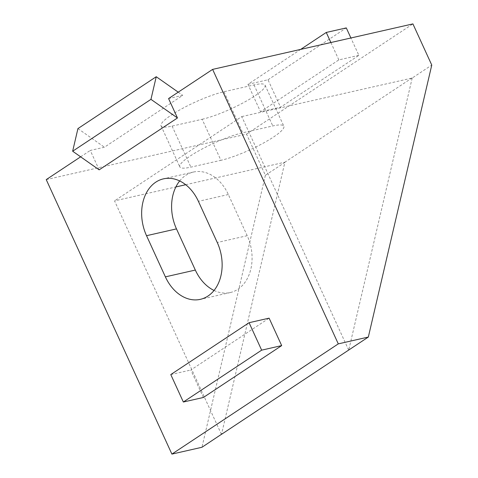 <?xml version="1.0" encoding="UTF-8"?>
<svg xmlns="http://www.w3.org/2000/svg" width="478" height="478" viewBox="0 0 478 478"><rect width="100%" height="100%" fill="white"/><g stroke="black" fill="none" stroke-linecap="round" stroke-linejoin="round"><path stroke-width="0.36" stroke-dasharray="2.39 1.79" d="M203.377 397.475L190.812 370.026L269.114 318.151M99.161 169.845L90.276 150.433L104.437 147.218L182.739 95.349L168.579 98.564M80.633 156.826L90.276 150.433M221.422 434.335L114.541 200.88L175.88 186.952M348.659 350.039L241.778 116.59L114.541 200.88M179.68 180.947A40.672 30.228 77.2 0 1 193.405 172.05A40.672 30.228 77.2 0 1 228.347 194.528L247.198 235.702A40.672 30.228 77.2 0 1 230.271 292.548A40.672 30.228 77.2 0 1 214.048 290.451M241.778 116.59L412.191 78.039L431.765 65.074M412.132 77.902L284.894 162.197L221.535 434.257M46.235 179.614L246.529 134.127L265.38 175.301L284.954 162.335M246.529 134.127L412.914 23.9M412.191 78.039L348.761 350.015M358.859 55.352L338.83 59.899L260.528 111.774L280.556 107.221L358.859 55.352L350.906 37.983M202.134 119.279A40.672 7.367 155.4 0 0 243.87 102.459A40.672 7.367 155.4 0 0 265.057 85.168A40.672 7.367 155.4 0 0 254.009 84.917L223.967 91.74A40.672 7.367 155.4 0 0 182.226 108.56A40.672 7.367 155.4 0 0 161.044 125.851A40.672 7.367 155.4 0 0 172.092 126.102L202.134 119.279L220.926 160.315L190.877 167.139A40.672 7.367 -24.6 0 1 179.836 166.888A40.672 7.367 -24.6 0 1 201.017 149.596A40.672 7.367 -24.6 0 1 242.752 132.776L272.795 125.953A40.672 7.367 -24.6 0 1 283.842 126.204A40.672 7.367 -24.6 0 1 262.661 143.49A40.672 7.367 -24.6 0 1 220.926 160.315M265.38 175.301L201.949 447.277M185.709 184.717L284.894 162.197M330.878 42.53L338.83 59.899M300.704 49.383L247.963 84.325L260.528 111.774M247.963 84.325L267.991 79.772L280.556 107.221M267.991 79.772L346.293 27.903M170.783 374.573L190.812 370.026M77.932 128.594L104.437 147.218M178.222 92.17L182.739 95.349M254.009 84.917L272.795 125.953M223.967 91.74L242.752 132.776M172.092 126.102L190.877 167.139M228.347 194.528L198.406 201.328M247.198 235.702L217.257 242.501M265.057 85.168L283.842 126.204M161.044 125.851L179.836 166.888M193.405 172.05L163.464 178.85M230.271 292.548L200.324 299.348"/><path stroke-width="0.72" d="M269.114 318.151L281.679 345.6L203.377 397.475L183.349 402.022L170.783 374.573L249.08 322.704L269.114 318.151M177.463 117.97L150.952 99.352L156.234 76.725L77.932 128.594L72.656 151.221L99.161 169.845L177.463 117.97L168.579 98.564L212.62 69.388L412.914 23.9L431.765 65.074L368.335 337.05L338.287 343.873L212.62 69.388M221.535 434.257L201.949 447.277L171.901 454.1L46.235 179.614L80.633 156.826M171.901 454.1L338.287 343.873M146.531 235.696A40.672 30.228 77.2 0 1 163.464 178.85A40.672 30.228 77.2 0 1 198.406 201.328L217.257 242.501A40.672 30.228 77.2 0 1 200.324 299.348A40.672 30.228 77.2 0 1 165.382 276.864L146.531 235.696L176.478 228.89A40.672 30.228 77.2 0 1 179.68 180.947M221.523 434.311L368.335 337.05M214.048 290.451A40.672 30.228 77.2 0 1 195.329 270.064L176.478 228.89M175.88 186.952L185.709 184.717M350.906 37.983L346.293 27.903L326.259 32.45L330.878 42.53M326.259 32.45L300.704 49.383M249.08 322.704L261.651 350.153L281.679 345.6M261.651 350.153L183.349 402.022M156.234 76.725L178.222 92.17M72.656 151.221L150.952 99.352M195.329 270.064L165.382 276.864"/></g></svg>
